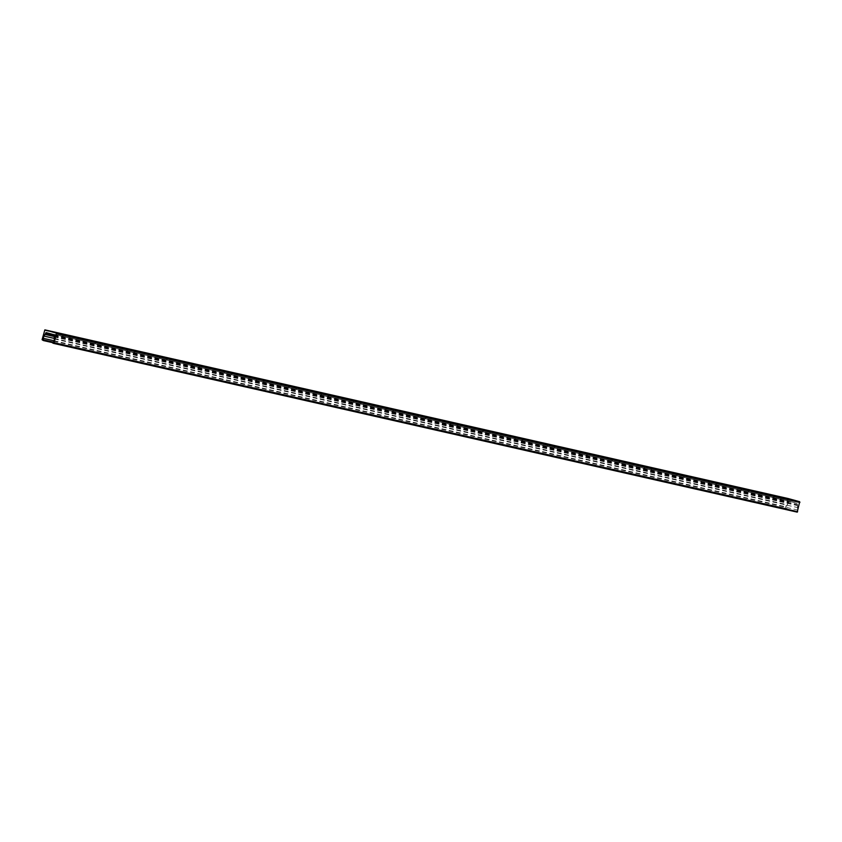 <?xml version="1.0" encoding="UTF-8"?>
<svg xmlns="http://www.w3.org/2000/svg" width="842" height="842" viewBox="0 0 842 842"><rect width="100%" height="100%" fill="white"/><g stroke="black" fill="none" stroke-linecap="round" stroke-linejoin="round"><path stroke-width="0.63" stroke-dasharray="4.21 3.16" d="M780.66 499.464L772.977 497.643L780.66 499.464M779.439 496.938L775.629 496.043L779.439 496.938M748.349 492.128L740.665 490.318L748.349 492.128M747.128 489.612L743.307 488.707L747.128 489.612M716.026 484.803L708.354 482.982L716.026 484.803M714.816 482.277L710.995 481.371L714.816 482.277M683.715 477.467L676.031 475.646L683.715 477.467M682.494 474.941L678.673 474.046L682.494 474.941M651.403 470.131L643.72 468.32L651.403 470.131M650.182 467.615L646.361 466.71L650.182 467.615M619.081 462.805L611.408 460.984L619.081 462.805M617.87 460.279L614.05 459.374L617.87 460.279M586.769 455.469L579.086 453.649L586.769 455.469M585.548 452.943L581.727 452.049L585.548 452.943M554.457 448.133L546.774 446.323L554.457 448.133M553.236 445.618L549.416 444.713L553.236 445.618M522.135 440.808L514.451 438.987L522.135 440.808M520.924 438.282L517.104 437.377L520.924 438.282M489.823 433.472L482.14 431.651L489.823 433.472M488.602 430.946L484.781 430.052L488.602 430.946M457.511 426.136L449.828 424.326L457.511 426.136M456.29 423.621L452.47 422.716L456.29 423.621M425.189 418.811L417.506 416.99L425.189 418.811M423.979 416.285L420.158 415.38L423.979 416.285M392.877 411.475L385.194 409.654L392.877 411.475M391.656 408.949L387.836 408.054L391.656 408.949M360.565 404.139L352.882 402.329L360.565 404.139M359.345 401.623L355.524 400.718L359.345 401.623M328.243 396.814L320.56 394.993L328.243 396.814M327.022 394.288L323.212 393.382L327.022 394.288M295.931 389.478L288.248 387.657L295.931 389.478M294.711 386.952L290.89 386.057L294.711 386.952M263.62 382.142L255.936 380.331L263.62 382.142M262.399 379.626L258.578 378.721L262.399 379.626M231.297 374.816L223.614 372.995L231.297 374.816M230.076 372.29L226.266 371.385L230.076 372.29M198.986 367.48L191.302 365.66L198.986 367.48M197.765 364.954L193.944 364.06L197.765 364.954M166.663 360.144L158.991 358.334L166.663 360.144M165.453 357.629L161.632 356.724L165.453 357.629M134.352 352.819L126.668 350.998L134.352 352.819M133.131 350.293L129.31 349.388L133.131 350.293M102.04 345.483L94.357 343.662L102.04 345.483M100.819 342.957L96.998 342.062L100.819 342.957M69.718 338.147L62.045 336.337L69.718 338.147M68.507 335.632L64.687 334.727L68.507 335.632M788.101 498.517L785.354 508.315L786.628 509.189L786.754 507.01A2.042 1.189 102.8 0 1 787.302 504.737L788.786 502.127A1.021 0.589 102.8 0 1 789.596 501.306L797.132 503.39A1.021 0.589 102.8 0 1 797.469 504.537L797.563 507.579A2.042 1.189 102.8 0 1 797.016 509.852L796.132 511.82L797.237 512.125M790.438 501.537L47.184 332.885L790.291 501.495M44.363 330.39L787.617 499.032M42.1 339.663L785.354 508.315M42.268 340.242L785.523 508.884M52.741 342.673L786.617 509.189L52.741 342.673M53.13 342.073L786.986 508.579M54.025 340.747L786.754 507.01M54.235 338.4L787.302 504.737M54.067 336.474L788.491 503.116M54.141 336.19L788.607 502.842M54.256 335.463L788.786 502.127M46.342 332.653L789.596 501.306L46.321 332.653M53.877 334.748L797.132 503.39M54.214 335.895L797.469 504.537M54.035 336.611L797.29 505.253M54.025 336.905L797.279 505.547M54.309 338.937L797.563 507.579M53.762 341.199L797.016 509.852M52.836 342.462L796.1 511.105M52.878 343.178L796.132 511.82M775.65 495.938L772.977 497.643M779.85 496.969L781.439 499.706M743.328 488.613L740.665 490.318M747.538 489.634L749.127 492.381M711.016 481.277L708.354 482.982M715.226 482.298L716.805 485.045M678.684 474.046L676.031 475.646M682.904 474.972L684.493 477.709M646.382 466.615L643.72 468.32M650.592 467.636L652.171 470.383M614.071 459.279L611.408 460.984M618.281 460.3L619.859 463.047M581.759 451.943L579.086 453.649M585.958 452.975L587.548 455.711M549.437 444.618L546.774 446.323M553.647 445.639L555.225 448.386M517.125 437.282L514.451 438.987M521.335 438.303L522.914 441.05M484.813 429.946L482.14 431.651M489.013 430.978L490.602 433.714M452.491 422.621L449.828 424.326M456.701 423.642L458.28 426.389M420.179 415.285L417.506 416.99M424.379 416.306L425.968 419.053M387.867 407.949L385.194 409.654M392.067 408.98L393.656 411.717M355.545 400.624L352.882 402.329M359.755 401.645L361.334 404.392M323.233 393.288L320.56 394.993M327.433 394.309L329.022 397.056M290.922 385.952L288.248 387.657M295.121 386.983L296.71 389.72M258.599 378.626L255.936 380.331M262.809 379.647L264.388 382.394M226.287 371.29L223.614 372.995M230.487 372.311L232.076 375.058M193.965 363.954L191.302 365.66M198.175 364.986L199.764 367.722M161.653 356.629L158.991 358.334M165.863 357.65L167.442 360.387M129.342 349.293L126.668 350.998M133.541 350.314L135.13 353.061M97.019 341.957L94.357 343.662M101.229 342.989L102.808 345.725M64.708 334.632L62.045 336.337M68.918 335.653L70.496 338.389M47.141 332.748L790.396 501.39"/><path stroke-width="1.26" d="M779.471 496.843L775.65 495.938L779.471 496.843M747.149 489.507L743.328 488.613L747.149 489.507M714.837 482.182L711.016 481.277L714.837 482.182M682.525 474.846L678.705 473.941L682.525 474.846M650.203 467.51L646.382 466.615L650.203 467.51M617.891 460.185L614.071 459.279L617.891 460.185M585.579 452.849L581.759 451.943L585.579 452.849M553.257 445.513L549.437 444.618L553.257 445.513M520.945 438.187L517.125 437.282L520.945 438.187M488.634 430.851L484.813 429.946L488.634 430.851M456.311 423.515L452.491 422.621L456.311 423.515M424 416.19L420.179 415.285L424 416.19M391.677 408.854L387.867 407.949L391.677 408.854M359.366 401.518L355.545 400.624L359.366 401.518M327.054 394.193L323.233 393.288L327.054 394.193M294.732 386.857L290.922 385.952L294.732 386.857M262.42 379.521L258.599 378.626L262.42 379.521M230.108 372.196L226.287 371.29L230.108 372.196M197.786 364.86L193.965 363.954L197.786 364.86M165.474 357.524L161.653 356.629L165.474 357.524M133.162 350.198L129.342 349.293L133.162 350.198M100.84 342.862L97.019 341.957L100.84 342.862M68.528 335.526L64.708 334.632L68.528 335.526M47.036 332.853L46.342 332.653A1.021 0.589 -77.2 0 0 45.531 333.485L44.047 336.084A2.042 1.189 -77.2 0 0 43.5 338.358L43.374 340.547L42.1 339.663L44.858 329.864L788.123 498.517L799.689 501.727L797.237 512.136L53.993 343.483L52.878 343.178L53.762 341.199A2.042 1.189 -77.2 0 0 54.309 338.937L54.214 335.895A1.021 0.589 -77.2 0 0 53.877 334.748L47.184 332.885M43.374 340.547L52.741 342.673L43.374 340.547M44.868 329.875L56.435 333.074L53.983 343.483L797.237 512.136M43.721 339.936L53.13 342.073M43.5 338.358L54.025 340.747M44.047 336.084L54.235 338.4M45.236 334.474L54.067 336.474M45.352 334.2L54.141 336.19M45.531 333.485L54.256 335.463M54.383 343.073L797.637 511.715M56.646 333.79L799.9 502.442M56.435 333.074L799.689 501.727M44.858 329.864L788.112 498.517"/></g></svg>
